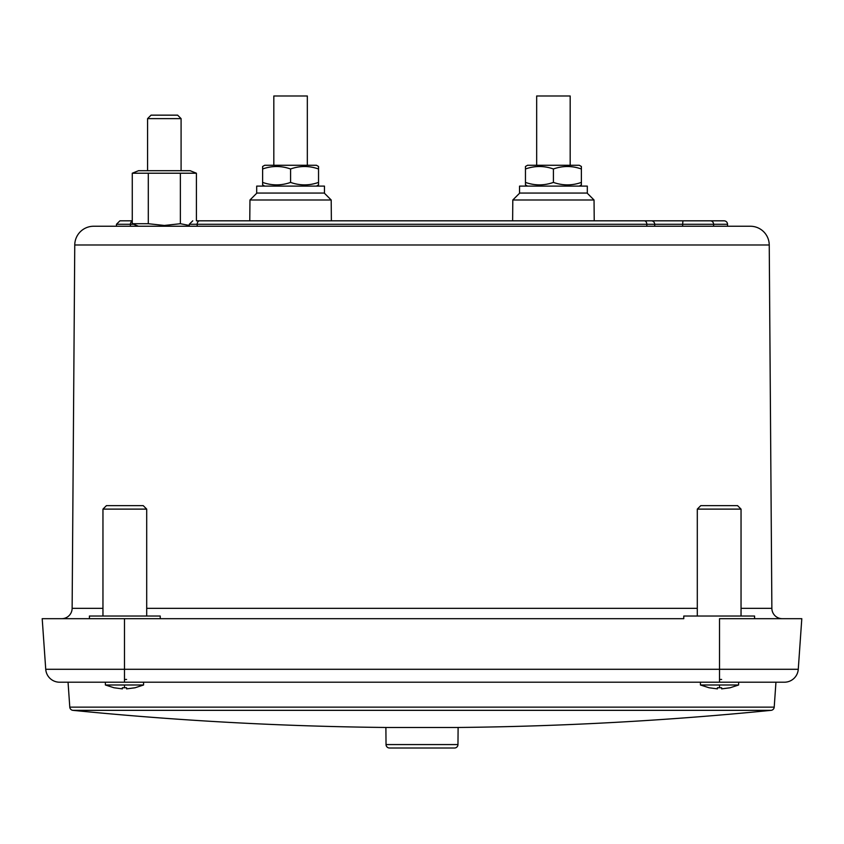 <?xml version="1.0" encoding="UTF-8"?>
<svg xmlns="http://www.w3.org/2000/svg" width="844" height="844" viewBox="0 0 844 844"><rect width="100%" height="100%" fill="white"/><g stroke="black" fill="none" stroke-linecap="round" stroke-linejoin="round"><path stroke-width="1.27" d="M61.717 618.684A10.413 10.413 -90 0 0 72.13 608.334L102.957 608.334M782.282 618.684A10.413 10.413 90 0 1 771.87 608.334L741.043 608.334M754.589 618.684L754.589 616.036L683.767 616.036L683.767 618.684L160.233 618.684L160.233 616.036L89.411 616.036L89.411 618.684M74.757 244.992A18.884 18.884 -90 0 1 93.642 226.245L750.358 226.245A18.884 18.884 90 0 1 769.243 244.992L74.757 244.992L72.13 608.334M713.613 226.245L713.591 224.272L727.539 224.272A3.471 3.471 90 0 0 724.068 220.822L196.409 220.822L249.771 220.822L249.961 199.996L331.196 199.996L331.375 220.822L357.518 220.822M710.279 220.822A3.471 3.313 -90 0 1 713.591 224.272L682.648 224.272L682.923 220.822L651.241 220.822A3.471 3.471 90 0 1 654.712 224.272L654.733 226.245M771.089 710.342A3.471 3.471 90 0 0 774.212 707.135L69.788 707.135A3.471 3.471 -90 0 0 72.911 710.342L771.089 710.342C667.024 720.692 562.695 726.399 458.113 727.475L457.965 744.577A3.471 3.471 0 0 1 454.494 748.016L389.506 748.016A3.471 3.471 0 0 1 386.035 744.577L385.887 727.475L458.113 727.475M69.788 707.135L68.047 682.205L105.384 682.205L105.384 684.99L143.575 684.99L134.956 687.807L126.6 688.873L134.924 687.765M122.359 688.873L114.035 687.765L122.359 688.873L122.359 687.765L126.6 687.765L126.6 688.873M105.384 684.99L114.035 687.765M143.575 684.99L143.575 682.205L700.425 682.205L700.425 684.99L738.616 684.99L729.997 687.807L721.641 688.873L729.965 687.765M717.4 688.873L709.076 687.765L717.4 688.873L717.4 687.765L721.641 687.765L721.641 688.873M700.425 684.99L709.076 687.765M211.58 220.822L204.892 220.822M486.482 220.822L512.624 220.822L512.804 199.996L594.039 199.996L594.229 220.822L703.59 220.822M42.2 618.684L45.734 669.292L42.2 618.684L677.299 618.684M189.278 225.432L180.373 223.723L164.337 225.453L148.301 223.723L132.265 223.723L132.265 173.22L196.409 173.22L196.409 220.822M146.698 616.036L146.698 509.111L102.957 509.111L102.957 616.036M741.043 616.036L741.043 509.111L697.302 509.111L697.302 616.036M196.409 173.22L190.164 170.699L138.522 170.699L132.265 173.22M146.698 509.111L143.227 505.64L106.428 505.64L102.957 509.111M741.043 509.111L737.572 505.64L700.773 505.64L697.302 509.111M738.616 684.99L738.616 682.205L775.952 682.205L774.212 707.135M147.584 118.624L151.055 115.153L177.62 115.153L181.091 118.624L147.584 118.624L147.584 170.699M181.091 118.624L181.091 170.699M519.746 193.054L512.804 199.996M587.097 193.054L594.039 199.996M256.903 193.054L249.961 199.996M324.254 193.054L331.196 199.996M587.308 186.113L519.535 186.113L519.535 193.054L587.308 193.054L587.308 186.113M324.465 186.113L256.692 186.113L256.692 193.054L324.465 193.054L324.465 186.113M579.3 186.113L581.379 184.91L581.379 182.41C572.084 185.691 562.769 185.691 553.421 182.41C544.127 185.691 534.811 185.691 525.464 182.41L525.464 184.794M527.542 186.113L525.464 184.91M316.458 186.113L318.536 184.91L318.536 182.41C309.242 185.691 299.926 185.691 290.579 182.41C281.284 185.691 271.958 185.691 262.621 182.41L262.621 184.91L264.7 186.113M581.379 166.479L579.3 165.276L527.542 165.276L525.464 166.479L525.464 168.979C534.758 165.698 544.074 165.698 553.421 168.979C562.716 165.698 572.042 165.698 581.379 168.979L581.379 166.595M316.458 165.276L264.7 165.276L262.621 166.479L262.621 168.979C271.916 165.698 281.231 165.698 290.579 168.979C299.873 165.698 309.189 165.698 318.536 168.979L318.536 166.479L316.458 165.276M570.175 165.276L570.175 95.984L536.668 95.984L536.668 165.276M307.332 165.276L307.332 95.984L273.825 95.984L273.825 165.276M262.621 182.41L262.621 166.479M525.464 182.41L525.464 166.479M318.536 168.979L318.536 184.91M290.579 168.979L290.579 182.41M581.379 168.979L581.379 184.91M553.421 168.979L553.421 182.41M719.521 679.452L721.641 679.452M124.479 679.452L126.6 679.452M132.265 220.822L119.932 220.822L132.265 220.822M204.575 220.822L249.771 220.822M651.241 220.822L644.267 220.822A3.471 2.553 -90 0 1 646.821 224.272L197.179 224.272A3.471 2.553 -90 0 1 199.733 220.822M331.375 220.822L355.989 220.822M124.479 682.205L124.479 669.292L45.734 669.292A13.884 13.884 -90 0 0 59.597 682.205L784.403 682.205A13.884 13.884 90 0 0 798.266 669.292A13.884 13.884 90 0 1 784.403 682.205M148.301 223.723L148.301 173.22M180.373 173.22L180.373 223.723M124.479 618.684L124.479 669.292L719.521 669.292L719.521 618.684L801.8 618.684L798.266 669.292L801.8 618.684L798.266 669.292L719.521 669.292L719.521 682.205M194.584 618.684L225.696 618.684M292.668 618.684L309.737 618.684M327.05 618.684L344.626 618.684M362.097 618.684L379.009 618.684M395.984 618.684L413.043 618.684M430.145 618.684L481.101 618.684M533.44 618.684L584.86 618.684M601.434 618.684L617.544 618.684M146.698 608.334L697.302 608.334M124.479 684.99L124.479 687.807M719.521 684.99L719.521 687.807M386.035 744.577L457.965 744.577M646.831 226.245L646.821 224.272L682.648 224.272L682.648 226.245M197.169 226.245L197.179 224.272L189.288 224.272L192.759 220.822M133.616 224.272L130.409 224.272A3.471 3.313 -90 0 1 132.265 221.181M130.387 226.245L130.409 224.272L116.461 224.272L119.932 220.822M769.243 244.992L771.87 608.334M72.911 710.342C176.976 720.692 281.305 726.399 385.887 727.475M727.539 224.272L727.549 226.245M189.288 224.272L189.267 226.245M116.461 224.272L116.451 226.245M138.522 226.245L132.265 223.723"/></g></svg>
